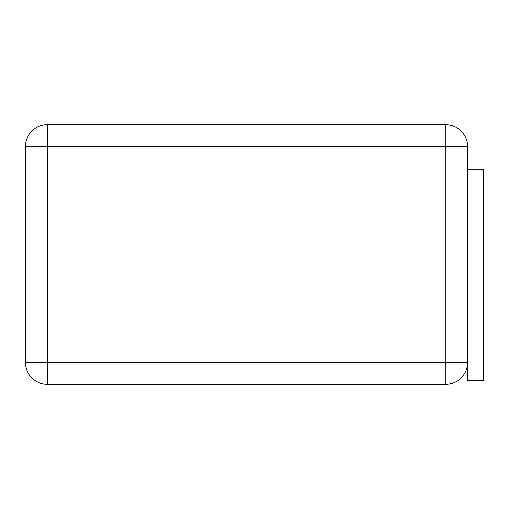 <?xml version="1.0" encoding="UTF-8"?>
<svg xmlns="http://www.w3.org/2000/svg" width="509" height="509" viewBox="0 0 509 509"><rect width="100%" height="100%" fill="white"/><g stroke="black" fill="none" stroke-linecap="round" stroke-linejoin="round"><path stroke-width="0.76" d="M467.555 146.522L467.555 362.478A21.817 21.817 0 0 1 445.738 384.295L47.267 384.295L47.267 146.522L445.738 146.522L445.738 124.705A21.817 21.817 0 0 1 467.555 146.522L445.738 146.522L445.738 362.478L467.555 362.478A21.817 21.817 0 0 1 445.738 384.295L445.738 362.478L25.45 362.478A21.817 21.817 0 0 0 47.267 384.295A21.817 21.817 0 0 1 25.45 362.478L25.45 146.522A21.817 21.817 0 0 1 47.267 124.705L47.267 146.522L25.45 146.522M445.738 124.705L47.267 124.705M466.906 367.752L466.505 369.159L466.906 367.765M466.308 369.75L466.479 369.241M467.351 365.437L467.555 380.662L483.55 380.662L483.55 169.79L467.555 169.79"/></g></svg>
